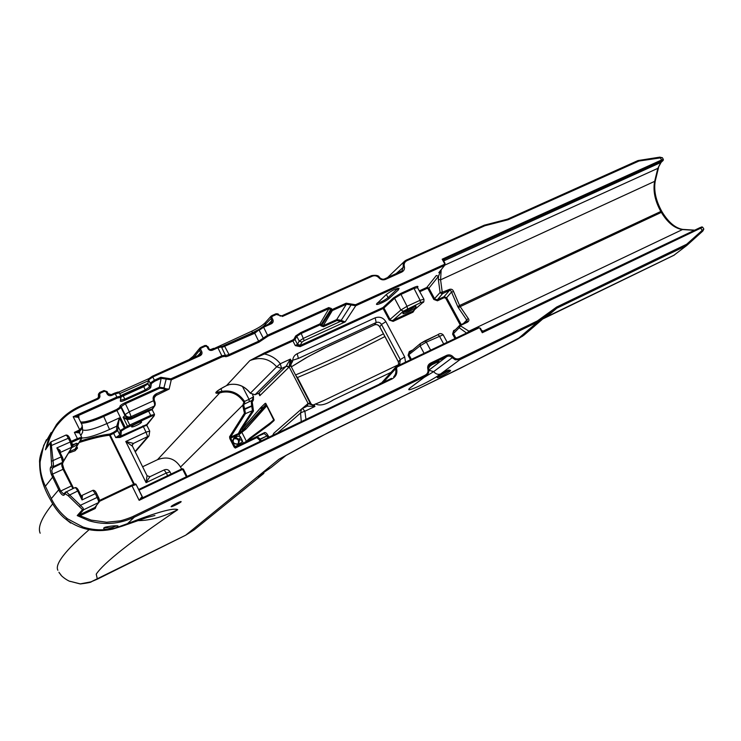 <?xml version="1.0" encoding="UTF-8"?>
<svg xmlns="http://www.w3.org/2000/svg" width="741" height="741" viewBox="0 0 741 741"><rect width="100%" height="100%" fill="white"/><g stroke="black" fill="none" stroke-linecap="round" stroke-linejoin="round"><path stroke-width="1.11" d="M234.471 437.375L234.573 438.246L233.804 438.746C232.331 442.21 233.545 443.952 237.435 443.961L240.362 443.359L242.307 441.377L243.456 442.905L234.943 446.545L230.71 438.19L238.963 434.207L239.704 436.254L236.814 436.366L234.452 437.385C231.349 441.571 232.535 443.915 238.009 444.387L237.435 443.961L238.028 444.378L240.362 443.359M242.307 441.377L242.418 440.812L236.046 437.792L234.239 438.746C237.926 438.552 239.232 440.191 238.157 443.646M242.418 440.812L240.241 436.532L238.806 443.229M185.667 535.206L91.05 581.833L80.102 583.917L70.247 581.352M97.367 579.147L91.05 581.833M154.239 400.51L154.156 397.315L154.98 395.981M151.405 383.532L154.86 381.161L161.149 378.327L166.206 379.086L163.687 388.775L165.234 389.729L169.078 389.118L165.623 388.738L165.234 389.729L156.212 393.823C153.341 395.472 152.461 397.769 153.563 400.724L154.323 400.538C153.628 398.315 153.85 396.787 154.999 395.963L169.143 389.09L171.254 379.837L170.912 378.827L160.797 377.308L154.508 380.142L150.182 383.116L149.552 386.959L147.968 383.782L143.726 386.709L145.301 389.877L149.552 386.959L150.756 387.376L151.405 383.532L150.182 383.116L148.58 379.911L152.896 376.928L200.107 355.736C201.876 354.726 202.413 353.3 201.709 351.475L200.718 349.52L200.922 347.455L199.607 348.539L199.718 350.16L200.718 349.52M132.352 446.008L132.315 444.739L133.473 443.405L149.015 435.921L135.26 451.88M405.522 362.154L404.688 356.921L385.857 321.659C383.171 317.593 379.614 316.314 375.187 317.824L297.178 353.735C294.492 355.087 293.019 357.255 292.769 360.246L298.41 358.44L376.187 322.53C378.392 321.77 380.17 322.409 381.513 324.438L400.279 359.635L399.742 364.081L324.021 400.436L312.739 405.244L308.126 403.521L301.957 408.68M286.424 365.897L289.101 366.832L290.37 359.107L286.007 366.415L287.471 366.452L288.629 367.536L289.101 366.832L308.126 403.521L307.283 406.133L314.944 406.439L312.739 405.244M306.728 406.411L307.283 406.133M277.449 433.087L300.559 413.006L301.541 408.986L302.421 408.421L304.884 411.236L314.944 406.439L313.989 404.605M443.674 260.248L444.461 259.239L442.182 259.193L444.924 263.296M444.869 265.093L657.851 168.337L661.092 162.39L443.72 260.915M396.602 366.415L478.195 327.485L480.409 328.235L482.28 332.728L483.753 331.199L481.77 330.764M657.841 168.346L654.535 181.851C652.978 191.15 655.044 200.987 660.759 211.361L661.342 212.38L662.213 212.121C668.539 222.402 675.403 228.163 682.813 229.404L468.59 331.347L467.682 332.505M427.27 287.323L427.214 288.332L427.27 287.323L428.909 288.212L438.505 276.291L436.356 275.504L426.825 287.434L419.397 290.843M440.886 270.085L438.505 276.291L438.329 279.44L440.589 279.839L441.173 269.724M438.848 272.632L444.841 265.13L445.008 263.314L444.498 263.435L444.359 265.491L355.745 305.746L355.523 304.736L346.149 303.199L332.107 309.543L331.329 308.506L328.745 307.58L267.714 335.127L263.25 338.128L259.174 330.254L263.62 327.235L263.055 326.586L259.637 328.911M459.401 325.558L459.216 327.717L466.524 333.052M459.874 325.225L453.761 331.384L453.492 333.598L459.216 327.717L460.504 325.873L459.874 325.225M460.587 325.447L467.386 322.224C469.09 321.122 469.359 319.843 468.192 318.371L466.774 320.084L467.376 321.131L466.802 321.937M449.472 290.407L450.76 290.583L451.519 292.056L453.622 291.611C452.881 289.574 451.51 288.823 449.509 289.37L449.472 290.407L444.016 296.743L437.31 299.855L434.698 298.901L428.909 288.212L428.029 288.768L433.818 299.457L440.098 292.491L441.21 293.566L442.673 293.547L449.472 290.407M78.991 418.684L78.815 416.22L73.174 416.72L78.314 417.313L82.103 425.056L81.945 427.298L79.593 429.863L74.369 432.383L77.37 438.533L71.229 441.33M79.463 432.79L79.796 432.096L79 431.577L74.443 432.374L79.519 432.911M63.152 461.828L61.883 463.616L61.818 465.811L62.976 469.173L72.877 488.625M62.383 463.116L52.324 468.025L50.666 467.247C49.925 468.636 50.175 471.1 51.416 474.629L59.595 491.579C61.54 494.655 63.041 495.822 64.087 495.071L65.162 493.747L68.209 495.72L82.51 509.641L83.668 509.743L83.038 507.983L80.436 505.279L79.732 506.372M65.819 435.236L66.81 435.56L70.2 441.821L71.673 447.268L60.132 452.547L60.104 450.361L56.844 447.916L59.502 451.278L62.059 456.623M71.692 447.666C75.554 445.813 77.648 444.387 77.972 443.387L72.368 444.535M76.267 443.22L72.479 445.804M111.233 394.694L114.827 393.054L115.309 393.786L119.403 392.841L121.116 396.796L120.338 401.103L121.015 396.083L116.921 397.046L73.174 416.72L80.204 430.762L82.075 428.428L82.121 425.102M118.023 426.547L119.384 417.905L116.809 425.871L116.55 430.28L117.726 430.678L118.023 426.547L116.828 426.149L109.529 429.484L103.731 416.461L116.948 410.468L125.655 428.298L151.062 416.34C153.359 415.368 154.332 415.21 153.98 415.877L146.783 424.5L119.69 436.542L115.753 437.588L120.051 437.477L119.69 436.542L120.968 435.273L121.329 430.984L125.655 428.298M82.39 427.39L82.103 425.056L78.314 417.313M139.808 422.009L132.759 425.427M64.226 493.617L62.781 493.302L60.614 490.894L52.481 474.027L51.759 470.452L53.352 466.608L53.435 464.385L51.018 441.849L65.949 435.078M63.115 461.124L62.105 456.641L61.188 456.891L62.652 462.328L53.352 466.608L51.685 465.83L50.666 467.247M63.291 461.374L72.294 446.638M62.716 462.727L62.355 463.19M79.259 442.479C91.865 438.496 101.952 436.079 109.511 435.236L109.807 434.069L110.177 435.013L109.511 435.236L133.649 484.327M234.545 438.255L234.452 437.385M141.605 422.046L141.383 421.786C137.474 422.546 134.204 424.158 131.583 426.621C131.009 428.307 141.596 423.463 141.605 422.046M125.155 418.637L127.035 419.517L127.267 418.572L123.154 417.266L125.155 418.637M123.154 417.266L127.517 426.168L120.144 430.586L121.329 430.984M131.074 419.156L148.608 411.135L150.719 415.377L129.749 425.001L127.035 419.517L131.074 419.156L130.703 418.193L127.267 418.572M152.072 409.523L148.608 411.135L148.256 410.171L130.703 418.193L131.101 416.655L154.499 405.975L154.637 403.873L153.563 400.724L129.277 411.774L131.101 416.655C128.526 417.544 126.526 416.868 125.109 414.617L125.016 415.59L121.079 407.643L121.154 406.633L125.322 403.78L159.76 388.191L163.687 388.775M193.512 357.773L199.718 350.16L200.783 353.79L199.616 355.05M206.554 345.528L204.942 345.51M201.283 348.029L205.424 346.177L207.017 346.714L208.008 348.659C209.082 350.317 210.592 350.817 212.528 350.169L211.991 349.483L210.157 349.678M166.873 378.216L166.206 379.086L171.254 379.837L222.3 356.782L225.134 356.291C225.107 357.023 226.514 356.773 229.358 355.56L259.091 342.11L267.992 336.145L263.62 327.235L271.401 323.752C273.096 322.78 273.596 321.39 272.883 319.603L271.901 317.704L272.04 315.694L270.743 316.768L271.966 321.881L270.873 323.095M277.412 313.869L275.893 313.832M663.186 159.435L661.639 159.945L659.796 157.138L638.288 160.51L639.001 161.029L662.259 157.629L663.343 159.361L663.176 160.408L661.092 162.39M240.241 436.532L239.704 436.254M281.83 315.842L371.649 275.606L372.288 276.198C374.826 275.272 377.039 275.809 378.938 277.819C380.8 279.792 382.977 280.33 385.468 279.413L401.752 272.077C404.04 270.835 404.892 268.946 404.317 266.417C403.734 263.842 404.595 261.925 406.911 260.684L406.253 260.1L404.697 261.128L403.215 263.444L403.215 266.862L402.085 270.845L401.168 271.475M376.382 275.55L371.732 275.587M272.419 316.25L276.402 314.471L281.969 315.935L279.968 316.036M50.879 442.016L50.203 442.868L51.685 465.83M50.425 442.349L51.018 441.849M45.46 449.787L46.989 447.342C49.277 437.69 53.157 429.715 58.622 423.417C65.449 415.432 71.275 411.468 80.361 406.994L79.908 406.244C70.534 410.505 62.726 416.599 56.492 424.556L48.869 437.699L45.46 449.796L50.332 442.479M82.158 495.988L81.158 495.97L78.546 490.579L81.167 495.97L82.038 499.925L82.371 496.285L81.297 495.757L92.671 490.449M132.241 445.174L133.473 443.405L125.775 441.497L132.444 446.221M147.033 475.759L146.079 482.65L148.895 478.158M148.895 478.149L149.951 476.732M266.306 404.929L241.121 432.374L230.553 437.134L245.456 413.626L252.468 410.671L240.668 429.048L238.25 433.818L238.75 434.3L238.991 433.624L239.158 434.458L245.947 429.132L266.779 405.846M169.985 471.86L166.299 473.027L164.178 469.97M135.075 451.501L147.718 436.801L145.996 432.142L149.747 431.142M152.433 376.215L199.57 355.05L200.107 355.736M205.424 346.177L204.886 345.501L200.802 347.353M290.055 361.543L291.306 360.923L290.37 359.107L280.302 363.748L281.589 368.453L276.671 366.795L250.384 393.156C244.789 386.117 237.842 383.245 229.534 384.542L226.57 385.561C215.122 391.748 212.824 394.212 219.669 392.962L222.3 392.267C231.081 390.952 238.185 394.147 243.613 401.844L243.798 403.169L244.78 403.558L244.474 401.261C238.824 393.258 231.433 389.933 222.309 391.285L215.937 392.443M271.401 323.752L270.817 323.104L263.111 326.586M276.402 314.471L275.819 313.832L271.91 315.601M401.752 272.077L401.094 271.484L384.894 278.801M385.468 279.413L384.764 278.866M404.688 261.128L484.068 225.283L406.337 260.091M507.465 219.197L637.871 160.612L638.696 161.167L508.076 219.753L507.372 219.216L495.951 222.244M662.435 157.787L659.814 157.138L638.501 160.538M246.012 429.058L245.049 428.678L243.344 429.419L266 404.336M243.798 403.169L242.687 405.271L244.437 413.256L245.456 413.626L244.641 408.8L251.671 405.855L251.208 401.242L252.199 401.65L253.126 400.733L252.144 400.325L244.15 404.178L249.282 401.687L249.05 399.362L243.613 401.844M238.519 433.735L253.478 411.042L252.199 401.65M240.668 429.048L243.289 429.474L242.094 428.983M253.126 400.733L253.542 396.759L252.144 400.325L249.282 401.687M269.057 437.116L267.936 435.402C266.723 433.226 265.574 432.29 264.491 432.587L245.03 442.525M248.142 439.404L247.55 441.303M273.929 419.786L269.465 423.695C268.788 424.612 268.844 424.889 269.641 424.528L274.022 420.592L273.892 419.48M154.915 515.477L147.274 517.422L122.617 526.017L127.535 523.628L115.05 528.092L118.069 526.555L117.976 525.888C114.679 525.601 110.372 526.054 105.055 527.249L103.694 528.064C103.508 528.852 104.731 529.315 107.371 529.445C99.285 530.38 91.226 529.593 83.177 527.11L67.588 518.848C60.595 513.254 55.167 506.501 51.314 498.61L45.377 486.235C41.561 478.047 39.81 469.896 40.116 461.782L43.71 445.387L51.157 432.531M74.943 487.717L75.999 488.171L77.638 490.848L82.038 499.925L95.394 493.608L98.47 500.657L98.609 502.648L94.811 507.529L95.228 508.511L96.349 505.77M99.174 501.101L98.062 496.998L80.436 505.279L66.968 492.404L65.792 491.941L65.162 493.747M92.792 490.338L95.394 493.608L96.497 493.256L98.303 496.979C99.387 498.85 99.618 500.638 98.998 502.361L83.668 509.743L78.815 515.171L77.231 515.597L89.096 520.793C104.481 525.276 119.533 524.091 134.26 517.237L426.362 375.78L411.348 386.959C399.695 395.583 429.928 382.087 440.571 373.983L459.966 359.626L459.772 358.459C457.28 359.441 455.085 358.922 453.168 356.893L452.232 357.681L455.252 359.811L459.966 359.626L537.586 322.057L556.778 308.21L686.759 245.484L673.912 255.256M118.069 526.555L116.457 525.767C112.428 527.898 108.436 528.463 104.472 527.481M183.323 469.099L182.249 468.72L182.666 469.349L183.407 469.109L187.01 476.482M120.051 437.477L146.727 425.093M146.792 424.574L146.496 425.658M152.127 408.967L154.934 405.531M152.211 408.939L148.256 410.171M151.831 410.06L154.776 405.781C155.527 404.336 155.369 402.595 154.323 400.538L154.888 404.892M414.691 306.413L414.599 306.542C411.246 309.368 407.633 311.294 403.762 312.313M449.509 289.37L442.247 292.25L440.589 279.839L655.239 181.082C653.655 190.4 655.785 200.403 661.63 211.092L662.213 212.121M448.148 371.121L439.274 375.872M438.079 375.715C442.294 372.797 445.999 370.889 449.203 369.972M258.905 393.239L259.832 395.685L259.619 393.823L258.489 393.332M264.917 407.606L263.907 407.207L262.147 407.958C260.934 408.763 260.517 408.597 260.888 407.457L265.185 403.363L265.926 404.178M546.349 316.953L622.579 280.079M450.352 370.926L450.584 370.38C449.592 369.879 437.107 376.595 437.292 377.521C436.782 378.771 448.37 372.908 450.352 370.926M181.156 501.694L181.073 501.555C180.23 501.203 170.967 505.899 171.125 506.594C170.782 507.604 180.952 502.63 181.156 501.694M424.361 377.299L433.652 371.649C435.754 374.075 438.07 374.853 440.571 373.983M65.18 492.441L63.93 494.117L64.087 495.071M156.212 393.823L156.555 394.805L153.961 398.037M415.933 307.024L415.97 306.255C414.414 305.588 402.919 311.85 402.919 313.36C402.206 315.305 414.136 309.488 415.933 307.024M383.949 307.997L382.949 307.543L383.116 308.552L383.94 308.006L382.912 307.635M342.768 322.048L345.158 321.9L341.351 320.445L340.703 321.288L342.768 322.048M266.065 404.243L265.185 403.363M307.08 406.198L307.469 403.854M543.144 318.778L546.719 316.768L556.778 308.21L556.648 307.043L537.447 320.899L537.586 322.057L517.422 339.341L523.785 335.284M534.215 326.401L524.035 335.089M426.381 375.77L428.483 372.797M99.22 501.99L94.811 507.529L79.62 514.773L80.047 515.745L95.228 508.511M267.992 336.145L328.985 308.589L319.955 323.863L300.837 332.561L295.668 335.979L293.927 339.183L292.649 340.026L264.139 353.022L264.407 353.976C270.965 355.356 276.263 358.616 280.302 363.748L276.671 366.795C269.391 358.607 260.452 356.541 249.837 360.598L292.899 340.98L295.335 345.649L300.124 346.621L383.116 308.552L389.275 320.075L393.138 321.39L413.015 312.174L414.515 309.821M393.138 321.39L392.934 320.408L403.391 311.192L420.536 302.68C422.935 301.652 423.62 301.661 422.592 302.708L412.83 311.192L392.934 320.408L391.331 320.538L390.118 319.566L383.94 308.006L394.564 298.29L400.724 294.52L413.774 288.555L417.646 287.601M301.272 421.657L300.559 413.006L302.319 412.107L304.884 411.236L305.968 419.406M694.725 230.155L482.715 331.31M483.743 331.218L700.356 227.459L702.625 231.22L703.83 229.071L702.412 230.182L686.675 244.234L686.759 245.484M453.168 356.893C451.297 354.902 449.12 354.393 446.666 355.365L430.419 363.173L430.632 364.34L446.869 356.532C448.916 355.699 450.704 356.078 452.232 357.681L433.652 371.649L428.817 370.231M446.666 355.365L446.869 356.532L429.02 370.083M430.419 363.173C428.113 364.489 427.261 366.471 427.853 369.101C428.465 371.778 427.594 373.797 425.241 375.15L425.464 376.317L411.348 386.959M142.439 497.368L141.309 497.461L139.151 500.342L142.337 497.915L391.535 378.355L392.109 378.92C396.148 376.595 397.621 373.094 396.537 368.407L397.139 366.98L478.816 327.994M700.421 227.441L702.727 227.283L703.839 229.062M411.394 359.357L408.958 354.8L408.837 353.272L420.36 343.555L420.073 345.834L426.316 342.138L443.137 334.793M417.572 287.341C418.619 285.924 417.294 286.007 413.589 287.591L400.529 293.547L393.554 297.826L382.949 307.543L299.864 345.63L300.124 346.621M422.592 302.708L412.83 311.192L413.015 312.174M409.764 352.132L409.282 351.595L408.096 355.3L410.495 359.783M107.38 529.445L115.04 528.092M181.545 469.044L180.535 467.025C174.969 458.447 167.29 456.011 157.481 459.698L142.615 466.756M309.905 402.78L308.738 403.604M315.453 403.91C319.677 406.142 325.67 404.79 333.431 399.853L391.053 372.343M398.426 361.84L379.744 326.772C378.41 324.753 376.65 324.123 374.455 324.873L321.77 349.4L305.616 358.06L291.343 366.86M290.602 364.85L292.649 361.293L290.907 363.007M702.625 231.22L687.148 245.141M702.487 231.349L703.153 230.562M522.674 336.155L460.43 368.231L318.009 437.783L278.959 459.272L328.772 432.299C394.332 400.335 455.002 371.371 517.422 339.341M40.181 533.205C37.504 527.379 41.681 517.588 52.704 503.843M89.068 529.713C65.115 550.776 54.714 564.29 57.863 570.255M60.901 574.794L59.354 573.034M135.455 520.562C147.792 521.145 161.834 517.542 177.571 509.771M272.707 466.219L271.169 467.469C260.035 474.518 252.514 480.65 263.212 473.916L194.105 529.917L185.713 535.187L97.377 579.156L96.228 574.164C103.675 562.984 130.851 541.486 177.757 509.669C173.487 507.604 156.786 512.235 127.665 523.563M70.136 581.315L80.51 583.936C87.753 583.01 91.384 582.278 91.393 581.741M67.588 518.848L66.273 519.534L66.801 518.209M40.116 465.135L39.643 463.727L40.116 461.782M300.207 345.223L295.335 345.649L297.465 344.259L295.02 339.573L296.78 336.368L301.087 333.524L320.186 324.827L320.936 325.836L323.419 326.716L336.923 320.557L340.703 321.288L303.56 338.257L299.244 341.092L297.465 344.259L300.207 345.223L302.013 342.073L299.244 341.092L296.78 336.368L295.668 335.979M77.231 515.588L80.047 515.745L91.124 520.108L106.667 522.238L119.616 520.923C121.765 520.756 131.602 517.338 133.806 516.079L134.26 517.237L127.535 523.628M427.853 369.101L428.455 369.213M428.4 369.018L430.632 364.34L429.326 365.35M686.675 244.234L556.648 307.043M141.466 497.406L142.365 497.906L391.563 378.345M79.62 514.773L78.815 515.171L79.398 515.856M397.889 288.351L388.08 297.65C384.033 300.716 380.42 302.495 377.234 303.004M389.349 298.234L398.426 289.861L399.047 288.268C395.398 288.777 391.146 290.87 386.293 294.548L376.502 304.005C375.78 305.977 386.218 301.281 389.349 298.234L388.08 297.65L386.376 294.473M157.481 459.698L219.669 392.962L219.744 391.952M264.139 353.022L249.837 360.598L226.533 385.579M263.212 473.916L263.879 473.397L263.648 472.563L258.915 475.685M75.073 487.597C76.295 487.346 77.453 488.338 78.546 490.579L68.209 495.72M73.516 488.319L71.803 485.726L59.595 491.579M243.743 409.319L244.641 408.8L243.761 405.429L242.687 405.271L180.535 467.025M222.3 392.267L220.929 388.58M68.441 453.14L75.063 450.778L77.518 448.092L69.302 451.686M62.346 464.357L63.254 461.847M185.713 535.187L278.959 459.272L283.803 456.595M404.317 266.417L395.907 273.818M75.063 450.778L74.98 449.222L81.686 438.477M71.97 485.698L63.874 468.923L51.416 474.629M50.481 445.906L69.284 437.848L71.321 441.534L56.844 447.916L61.188 456.891L51.546 461.217M80.361 406.994L97.96 399.112C99.776 398.074 100.341 396.611 99.637 394.721L100.22 393.175L104.462 391.285L106.083 391.832L107.075 393.841C108.158 395.564 109.687 396.092 111.678 395.416L115.309 393.786L117.3 398.065L77.444 415.997L77.212 417.239M233.183 439.626L235.212 437.968M120.968 435.273L119.792 434.874L120.144 430.586L117.995 426.232L116.809 425.871M60.28 450.861L59.623 451.519M78.574 430.475L78.703 432.827M80.204 430.762L78.648 431.642L78.416 432.883M442.247 292.25L440.098 292.491L438.329 279.44M291.306 360.923L292.769 360.246M289.268 366.165L290.981 366.313M289.574 364.609L290.009 366.304M292.649 361.293L290.88 361.126L289.879 362.784M289.777 363.433L290.37 366.267M257.275 393.786L255.08 394.694L281.589 368.453L286.007 366.415L258.757 393.258L257.229 393.823L258.628 393.314L259.822 395.694L288.629 367.536M115.753 437.588L113.679 433.402L117.726 430.678L119.792 434.874L115.753 437.588M171.069 474.036L169.967 471.822C168.596 469.646 166.679 469.007 164.224 469.905L149.932 476.695L147.042 475.731L132.389 446.063L132.315 444.73L133.324 443.72M297.178 353.735L298.41 358.44M443.97 259.609L443.683 260.897M444.498 263.435L442.182 259.193L661.639 159.945L661.676 160.945L444.461 259.239L443.776 261.054M661.676 160.945L662.926 160.538L660.713 162.64L657.851 168.337M479.918 328.402L482.28 332.728L702.598 227.274M469.581 331.598L460.504 325.873M467.386 322.224L466.737 321.955L460.031 325.151M480.335 328.235L478.251 327.466M468.192 318.371L460.18 306.617L458.383 307.737L466.774 320.084L463.431 323.521M694.391 230.321L682.1 229.534C674.347 228.182 667.428 222.457 661.342 212.38L460.18 306.617L459.587 305.514L457.781 306.644L458.383 307.737M442.701 292.51L442.673 293.547L437.31 299.855L437.477 300.79L444.174 297.687L444.016 296.743L446.619 297.697L451.519 292.056L457.781 306.644M419.86 291.695L427.214 288.332L428.029 288.768M444.192 264.481L355.523 304.736M481.678 330.551L480.409 328.235L478.195 327.485L396.565 366.425L395.981 366.841L396.565 366.425L397.139 366.98M455.928 338.109L453.492 333.598L452.594 334.145L454.983 338.554M234.239 438.746L233.072 439.895M107.075 393.841L111.196 394.684L108.075 393.619L107.084 391.609L108.056 393.61M106.083 391.832L107.084 391.609L104.027 390.563M81.751 437.477L77.37 438.533L77.786 439.543C80.213 438.505 81.362 438.292 81.232 438.894L81.723 437.412L79.509 432.883M65.977 435.069C67.375 434.874 68.561 435.81 69.543 437.866L71.266 441.506M62.689 462.801L72.164 446.888C72.785 445.962 72.507 444.183 71.321 441.534L72.248 445.767M71.682 442.331L77.786 439.543M81.232 438.894L74.98 449.222M82.408 427.288L82.696 432.068L82.584 430.15L82.696 432.068L80.815 435.56M124.636 428.761L119.384 417.905L107.176 423.463C94.098 429.215 85.891 431.345 82.566 429.845M116.587 409.504L116.948 410.468L121.079 407.643L119.885 407.235L116.587 409.504L103.351 415.488L103.731 416.461C93.662 420.944 86.16 423.213 81.241 423.287M130.99 417.628C128.415 418.517 126.424 417.841 125.016 415.59L123.099 417.248M111.678 395.416L111.196 394.684L114.827 393.054C119.922 391.507 117.402 391.924 119.403 392.841L119.44 392.989M121.126 396.741L123.238 395.935L122.765 395.212L120.959 395.972M120.866 400.131L124.821 399.121L125.192 400.112L145.662 390.868L145.301 389.877L124.821 399.121L123.238 395.935L143.726 386.709L143.235 385.996L122.802 395.222M147.431 383.542L120.746 395.546M148.469 379.429L147.968 383.782L148.506 379.17L152.387 376.206L154.86 381.161M265.426 325.521L265.278 322.65L271.169 316.074L275.819 313.823C277.662 313.638 278.635 313.971 278.727 314.823L278.662 314.981M221.3 346.742L252.69 332.653L252.95 333.144M214.14 348.52L251.542 331.301L252.69 332.653L259.239 329.226M263.203 326.512L271.901 317.704M210.407 349.632L213.677 348.335M265.278 322.65C262.647 325.355 258.072 328.235 251.542 331.301L251.468 331.394M119.773 393.591L148.256 380.8M100.22 393.175L99.757 392.443L98.423 394.156L98.618 397.306M104.462 391.285L103.99 390.544L99.794 392.452M241.121 432.374L242.066 432.763L246.299 441.08M245.428 441.868L243.641 443.201M295.881 375.604L297.437 377.54C325.781 365.73 354.93 352.077 384.903 336.581M238.75 434.3L243.289 429.474L244.993 428.743L245.947 429.132M154.517 414.423L150.719 415.377L151.062 416.34M128.323 426.899L127.517 426.168L129.749 425.001L130.11 425.964M160.797 377.308L161.149 378.327L159.408 387.21L124.951 402.798L129.277 411.774L125.109 414.617L121.154 406.633L119.959 406.225L119.885 407.235M78.815 416.22L78.296 417.257M201.709 351.475L197.551 355.958M192.855 358.06L193.206 356.236L199.987 347.9L204.886 345.501L207.832 346.658M272.883 319.603L268.261 324.252M271.326 422.138L249.291 438.561M406.911 260.684L484.836 225.764L496.211 222.828L495.831 222.198L484.234 225.208M99.637 394.721L98.618 395.435L98.812 396.713L97.525 398.38M56.418 424.658C62.716 416.637 70.543 410.495 79.908 406.244L97.497 398.362L79.935 406.253M97.96 399.112L97.497 398.362L98.812 396.713M50.203 442.868L45.46 449.815M75.619 448.481L77.518 448.092L76.777 446.573M142.976 425.816L145.996 432.142L125.775 441.497L146.079 482.65L166.299 473.027L167.623 475.685M134.325 484.105L110.177 435.013L113.679 433.402L113.317 432.466L109.807 434.069C102.36 434.893 92.458 437.227 80.102 441.09M252.561 405.346L251.671 405.855L252.468 410.671L253.478 411.042M252.764 405.735L243.946 409.717M230.71 438.19L230.553 437.134L229.571 436.782L229.849 438.681L230.71 438.19M235.286 448.064L256.849 437.598L259.341 439.885L260.035 438.978L257.201 436.606L235.592 447.119L234.943 446.545L234.082 447.027L235.286 448.064L235.592 447.119L257.136 436.634M259.137 439.487L267.038 435.912L260.239 439.376L261.23 440.867M264.194 433.559L257.201 436.606L264.194 433.559L267.038 435.912L267.936 435.402M165.623 388.738L164.326 387.941L159.408 387.21L159.76 388.191M149.089 378.512L152.387 376.206L200.339 354.494M208.008 348.659L208.823 348.603M207.017 346.714L207.878 346.519L208.869 348.465C209.064 349.419 210.111 349.761 211.991 349.483L217.354 347.075L212.037 349.483M212.528 350.169L217.9 347.761L217.354 347.075C219.975 345.917 221.337 345.871 221.448 346.945L224.44 345.945L221.485 347.029M221.754 347.548L254.747 333.246L254.182 332.589L224.495 345.945M264.426 338.535L263.25 338.128L258.804 341.11L229.052 354.55L224.44 345.945L254.182 332.589L259.137 329.421M328.745 307.58L328.985 308.589L330.912 310.044L332.348 310.562L332.107 309.543M331.82 309.442L321.807 325.262L321.335 324.354L320.464 324.929M323.419 326.716L323.187 325.753L332.348 310.562L346.371 304.208L351.067 304.977L341.212 320.325L336.701 319.593L323.187 325.753L321.807 325.262L320.936 325.836M243.761 405.429L244.15 404.178L243.178 403.799M346.149 303.199L346.371 304.208L336.701 319.593L336.923 320.557M320.186 324.827L319.955 323.863L321.335 324.354L331.329 308.506M282.349 316.49L372.288 276.198M484.836 225.764L484.142 225.227L507.372 219.216L637.871 160.612M260.962 407.374L264.963 407.559M252.551 394.833L253.542 396.759L249.05 399.362L242.446 386.459M268.14 435.801L267.242 436.31L268.057 437.588M264.491 432.587L264.194 433.55M268.659 424.315L268.279 425.529L269.641 424.528M248.355 439.265L247.976 440.441L268.279 425.529M45.377 486.235L53.445 476.148M59.549 488.801L51.314 498.61M182.221 468.729L138.604 489.532L182.23 468.71L183.407 469.109L187.075 476.454M244.437 413.256L229.571 436.782M229.849 438.681L234.082 447.027M256.849 437.598L257.201 436.606M138.947 490.218L182.666 469.349L186.38 476.787M225.533 355.161L221.985 355.763L170.912 378.827M222.3 356.782L217.9 347.761L221.448 346.945L225.607 355.745M229.358 355.56L229.052 354.55L225.653 355.467M270.817 323.104L263.055 326.586L254.747 333.246L259.091 342.11M242.131 428.946L260.888 407.457M531.843 328.42L523.933 335.173M412.255 386.413L411.459 386.913M77.221 515.579L82.51 509.641M98.257 496.961L96.497 493.256C95.404 491.014 94.163 490.042 92.782 490.338M379.79 326.864L381.513 324.438L385.857 321.659M215.881 392.378L215.872 392.628C216.289 391.396 219.855 389.044 226.561 385.579L229.46 384.579C237.741 383.282 244.697 386.163 250.328 393.239L255.024 394.731L257.164 393.832M250.421 393.212L254.96 394.74M300.837 332.561L304.171 340.656L345.158 321.9L355.745 305.746L351.067 304.977L351.771 304.125M293.927 339.183L295.02 339.573L292.899 340.98L292.649 340.026M407.504 308.691L407.041 306.283L400.862 310.034L389.275 320.075M420.536 302.68L420.091 300.272L407.041 306.283L400.529 293.547M413.589 287.591L420.091 300.272L423.945 299.262M393.554 297.826L394.564 298.29L400.862 310.034L403.391 311.192M272.688 435.375L273.837 433.226L301.411 409.097M274.263 419.962L265.704 403.289M453.622 291.611L459.587 305.514L661.63 211.092M374.418 324.91C376.558 324.15 378.327 324.799 379.716 326.846L398.352 361.83L398.658 364.85L398.38 361.765L400.279 359.635L404.688 356.921M375.187 317.824L376.187 322.53L374.409 324.91L329.143 345.834L308.395 356.514L291.343 366.869M428.863 370.148L438.598 362.757C440.83 360.348 437.542 361.515 428.743 366.276M438.598 362.757L436.569 362.312M432.772 364.081L428.428 367.397M537.447 320.899L459.772 358.459M425.241 375.15L133.806 516.079M99.414 501.37L132.037 485.864L131.611 485.179L99.414 500.49M142.392 497.267L136.14 484.531L132.037 485.864L139.151 500.342L392.109 378.92M425.019 340.832L437.922 334.691L420.36 343.555L424.908 340.86L426.316 342.138L430.632 350.169M408.096 355.3L420.073 345.834L424.074 353.3M447.184 342.277L443.127 334.765C441.404 333.246 439.672 333.228 437.922 334.691L439.348 335.96L443.664 343.954M461.217 324.567L446.619 297.697L445.739 298.252L460.272 325.021M455.289 329.801L453.622 330.597L454.057 331.079M412.061 350.271L409.282 351.595M383.449 382.226L395.537 368.823C396.361 371.917 395.731 374.585 393.656 376.845M395.981 366.841L395.537 368.823L396.537 368.407M381.939 382.495L380.605 383.597M623.042 279.857L674.338 255.043M380.374 383.245L379.281 384.227M453.622 330.597L452.594 334.145M444.174 297.687L445.739 298.252M433.818 299.457L437.477 300.79M546.849 314.11L547.228 315.092L532.297 328.041M547.247 315.082L549.072 313.332M134.908 484.197L131.629 485.188L99.414 500.471M265.732 403.799L274.022 420.592M341.351 320.445L340.536 321.14M302.013 342.073L304.171 340.656M398.426 289.861L396.805 288.647M225.134 356.291L225.597 355.754M270.085 423.259L269.724 424.463M252.977 398.982L253.617 399.232M259.341 439.885L260.248 441.34M263.879 473.397L263.259 473.879M496.211 222.828L508.076 219.753M277.949 314.999L281.765 315.851L371.649 275.596C376.252 274.892 378.864 275.522 379.494 277.505C381.42 279.2 383.199 279.635 384.82 278.82L402.085 270.845M259.081 329.615L254.246 332.589M145.662 390.868C148.635 389.46 150.33 388.293 150.756 387.376M120.338 401.103C120.579 401.724 122.2 401.39 125.192 400.112M117.3 398.065L120.607 397.408M103.351 415.488C92.523 420.277 84.937 422.426 80.584 421.953M124.951 402.798C121.969 404.215 120.311 405.364 119.959 406.225M296.984 377.725L297.437 377.54L311.276 404.197M117.958 392.48L114.864 393.063M147.867 383.236L143.272 386.005M236.814 436.366L236.046 437.792M116.55 430.28L113.317 432.466M80.009 437.533L81.538 437.977M81.76 437.996C87.475 438.061 96.728 435.226 109.529 429.484M63.837 468.905L62.188 463.403M79.796 432.096L79.491 432.855M307.015 406.235L301.541 408.986M459.411 325.549L467.089 321.724M438.829 272.651L444.841 265.13L445.008 263.314L443.766 261.036M59.512 451.297L62.105 456.641C63.105 458.438 63.42 460.226 63.041 462.023L62.272 463.31L63.874 468.923L73.563 488.3M120.94 395.944L143.235 385.996L147.894 383.078M118.597 392.202L148.737 378.679M98.423 394.156L99.757 392.443L103.99 390.544L107.084 391.609M295.539 374.955C324.049 363.09 353.346 349.382 383.44 333.82M98.423 397.621L98.423 394.823M387.487 277.616L404.54 261.277M149.015 435.921L149.728 431.095L146.811 425.232M269.344 423.787L244.326 442.868M75.054 487.606L65.227 492.385M146.783 425.186L154.248 415.692L154.499 414.376L152.146 409.662M658.554 167.54L655.229 181.119M259.322 393.804L258.665 393.304M543.107 318.815L674.162 255.163M428.724 366.295L438.348 361.617M142.809 497.683L136.14 484.531C135.955 483.595 134.445 483.817 131.611 485.179M701.773 226.913L483.753 331.199L481.669 330.542M682.776 229.395L694.261 230.136M395.889 366.952L381.217 383.301M313.424 404.882C312.044 404.799 310.877 404.067 309.923 402.678L291 366.202L291 362.812M60.521 574.432C61.281 576.424 68.839 581.62 70.747 581.509M58.937 572.274L60.466 574.321M70.701 523.09L63.587 517.413C58.428 512.67 54.102 506.89 50.629 500.073C43.293 487.485 39.634 475.25 39.643 463.357M429.975 364.748C428.733 365.239 428.27 366.675 428.576 369.064C429.437 371.213 428.706 373.455 426.362 375.78M702.894 227.441L702.014 226.894M417.396 287.452L423.926 299.225C424.037 301.522 423.704 302.606 422.954 302.495M122.626 526.017L112.549 529.139C100.387 531.742 83.455 532.075 66.412 519.598M272.651 435.393L273.837 433.226M258.276 476.194L271.169 467.469L286.415 455.113M270.826 323.095L271.475 322.65M152.127 409.625L152.201 408.949M46.442 439.682C41.246 451.139 38.986 458.911 39.662 463.014M663.352 159.371L663.176 160.408M193.095 356.365L188.631 359.959"/></g></svg>
